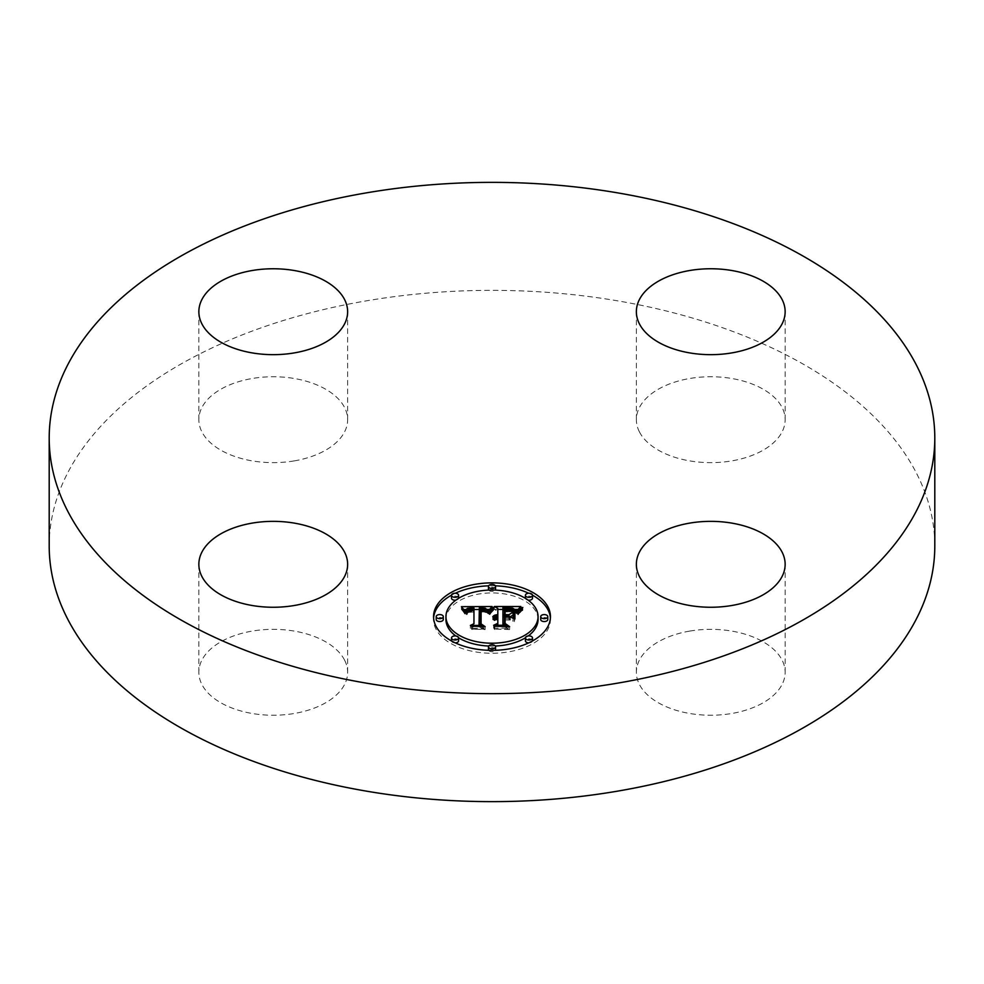 <?xml version="1.0" encoding="UTF-8"?>
<svg xmlns="http://www.w3.org/2000/svg" width="984" height="984" viewBox="0 0 984 984"><rect width="100%" height="100%" fill="white"/><g stroke="black" fill="none" stroke-linecap="round" stroke-linejoin="round"><path stroke-width="0.74" stroke-dasharray="4.92 3.69" d="M344.621 660.202A74.39 42.952 180 0 1 347.635 672.293A74.39 42.952 180 0 1 283.822 714.802A74.39 42.952 180 0 1 201.855 684.384A74.39 42.952 180 0 1 198.854 672.293A74.39 42.952 180 0 1 262.666 629.772A74.39 42.952 180 0 1 344.621 660.202M49.2 545.997A442.8 255.643 180 0 1 367.339 300.686A442.8 255.643 180 0 1 934.8 545.997M294.191 460.906A74.39 42.952 180 0 1 198.854 419.688A74.39 42.952 180 0 1 252.298 378.483A74.39 42.952 180 0 1 347.635 419.688A74.39 42.952 180 0 1 294.191 460.906M639.379 431.779A74.39 42.952 180 0 1 636.365 419.688A74.39 42.952 180 0 1 700.178 377.179A74.39 42.952 180 0 1 782.145 407.597A74.39 42.952 180 0 1 785.146 419.688A74.39 42.952 180 0 1 721.334 462.209A74.39 42.952 180 0 1 639.379 431.779M689.809 631.076A74.39 42.952 180 0 1 785.146 672.293A74.39 42.952 180 0 1 731.702 713.498A74.39 42.952 180 0 1 636.365 672.293A74.39 42.952 180 0 1 689.809 631.076M433.55 616.624L433.55 619.514A58.45 33.751 0 0 0 492 653.265A58.45 33.751 0 0 0 550.45 619.514A58.45 33.751 0 0 0 550.4 618.063M532.479 595.172A58.45 33.751 0 0 0 528.703 593.254M495.37 585.824A58.45 33.751 0 0 0 488.63 585.824M455.297 593.254A58.45 33.751 0 0 0 451.521 595.172M433.6 618.063A58.45 33.751 0 0 0 433.55 619.514M550.45 616.624L550.45 619.514M455.813 635.959A46.051 26.593 0 0 0 458.593 637.816M488.704 646.033A46.051 26.593 0 0 0 495.296 646.033M525.407 637.816A46.051 26.593 0 0 0 528.187 635.959M538.051 619.514A46.051 26.593 0 0 0 492 592.922A46.051 26.593 0 0 0 445.949 619.514M488.704 590.105A3.542 2.042 0 0 0 492 591.396A3.542 2.042 0 0 0 495.296 590.105M495.542 589.342A3.542 2.042 0 0 0 492 587.3A3.542 2.042 0 0 0 488.458 589.342M547.793 619.514A3.542 2.042 0 0 0 544.25 617.472A3.542 2.042 0 0 0 540.708 619.514M525.407 598.321A3.542 2.042 0 0 0 528.187 600.178M532.492 598.186A3.542 2.042 0 0 0 528.949 596.144A3.542 2.042 0 0 0 525.407 598.186M488.63 650.313A3.542 2.042 0 0 0 492 651.728A3.542 2.042 0 0 0 495.37 650.313M495.542 649.686A3.542 2.042 0 0 0 492 647.632A3.542 2.042 0 0 0 488.458 649.686M528.703 642.884A3.542 2.042 0 0 0 532.479 640.965M532.492 640.842A3.542 2.042 0 0 0 528.949 638.801A3.542 2.042 0 0 0 525.407 640.842M443.292 619.514A3.542 2.042 0 0 0 439.75 617.472A3.542 2.042 0 0 0 436.207 619.514M458.593 598.186A3.542 2.042 0 0 0 455.051 596.144A3.542 2.042 0 0 0 451.508 598.186M455.813 600.178A3.542 2.042 0 0 0 458.593 598.321M458.593 640.842A3.542 2.042 0 0 0 455.051 638.801A3.542 2.042 0 0 0 451.508 640.842M451.521 640.965A3.542 2.042 0 0 0 455.297 642.884M494.362 606.525L494.362 609.416L497.818 611.322L497.818 617.546L494.595 618.161L492.763 619.637L497.818 618.788L497.818 619.477L493.882 620.424L497.818 619.871L497.818 626.218L493.648 628.136L506.194 628.136L502.922 626.218L502.922 618.788L508.777 618.788L513.07 621.236L513.07 618.333L513.07 621.236M497.818 608.432L497.818 611.322M510.278 616.747L505.124 617.546L505.124 611.851L511.742 611.937L515.112 612.958L512.135 611.642L505.124 611.445M504.484 608.567L504.484 617.546L502.922 617.546L502.922 610.646L512.615 611.039L516.686 613.844L520.88 609.416L517.781 609.416M515.161 609.416L502.922 609.416M497.818 609.416L494.362 609.416M497.818 618.788L497.818 617.546M497.055 618.751L497.068 617.595M496.367 615.886L496.367 617.681M495.678 618.85L495.715 617.804M495.137 616.07L495.137 617.964M494.595 616.218L494.595 618.161M494.116 616.378L494.116 618.382M493.697 616.562L493.697 618.641M493.328 616.747L493.328 618.936M493.021 616.931L493.021 619.268M492.763 616.747L492.763 619.637M492.935 616.98L492.935 619.871M493.291 616.771L493.291 619.662M493.661 616.574L493.661 619.477M494.042 616.414L494.042 619.305M494.423 616.267L494.423 619.157M494.829 616.144L494.829 619.034M495.247 616.046L495.247 618.936M496.12 615.91L496.12 618.801M496.576 615.873L496.576 618.764M497.437 615.873L497.437 618.764M497.338 616.993L497.338 619.489M496.871 617.042L496.871 619.514M496.428 617.103L496.428 619.563M495.223 617.435L495.223 619.822M494.854 617.583L494.854 619.945M494.509 617.755L494.509 620.08M494.189 617.718L494.189 620.24M493.882 617.534L493.882 620.424M494.362 617.841L494.362 620.732M494.669 617.669L494.669 620.572M494.977 617.534L494.977 620.424M495.296 617.399L495.296 620.289M496.317 617.116L496.317 620.006M496.674 617.054L496.674 619.957M497.043 617.017L497.043 619.908M497.424 616.993L497.424 619.883M497.818 625.246L497.818 626.218M493.648 625.246L493.648 628.136M506.194 625.246L506.194 628.136M502.922 625.246L502.922 626.218M502.922 617.546L502.922 618.788M508.777 615.886L508.777 618.788M513.07 612.159L513.07 615.049M508.974 616.009L508.974 617.546M505.124 615.886L505.124 617.546M505.124 608.961L505.124 611.851M505.751 608.936L505.751 611.827M506.342 608.912L506.342 611.802M506.895 608.899L506.895 611.79M507.4 608.887L507.4 611.777M508.457 608.887L508.457 611.777M509.011 608.899L509.011 611.79M509.552 608.912L509.552 611.802M510.056 608.924L510.056 611.814M510.954 608.973L510.954 611.863M511.742 609.047L511.742 611.937M512.393 609.133L512.393 612.023M512.971 609.244L512.971 612.134M513.525 609.391L513.525 612.294M514.078 609.588L514.078 612.478M514.595 609.809L514.595 612.7M515.112 610.068L515.112 612.958M514.804 609.908L514.804 612.663M514.435 609.736L514.435 612.392M513.98 609.551L513.98 612.159M513.439 609.367L513.439 611.962M512.824 609.219L512.824 611.79M512.135 609.096L512.135 611.642M509.601 608.912L509.601 611.408M508.593 608.887L508.593 611.396M506.526 608.912L506.526 611.408M505.862 608.924L505.862 611.421M504.484 615.886L504.484 617.546M502.922 607.755L502.922 610.646M503.869 607.768L503.869 610.658M506.342 607.78L506.342 610.67M507.805 607.768L507.805 610.658M508.568 607.768L508.568 610.658M509.281 607.792L509.281 610.683M509.946 607.817L509.946 610.707M510.573 607.866L510.573 610.756M511.151 607.915L511.151 610.806M511.68 607.977L511.68 610.867M512.172 608.051L512.172 610.941M512.615 608.149L512.615 611.039M513.008 608.247L513.008 611.138M513.365 608.358L513.365 611.248M513.685 608.493L513.685 611.384M514.017 608.653L514.017 611.544M514.349 608.838L514.349 611.728M514.681 609.059L514.681 611.95M515.013 609.305L515.013 612.196M515.345 609.576L515.345 612.466M515.69 609.871L515.69 612.761M516.022 610.203L516.022 613.093M516.354 610.56L516.354 613.45M516.686 610.953L516.686 613.844M517.67 609.563L517.67 612.454M517.855 609.33L517.855 612.22M518.014 609.121L518.014 612.011M518.187 608.924L518.187 611.814M518.482 608.579L518.482 611.47M518.765 608.284L518.765 611.175M519.109 607.964L519.109 610.855M519.306 607.792L519.306 610.683M519.527 607.608L519.527 610.498M519.761 607.411L519.761 610.301M520.88 606.525L520.88 609.416M492.012 606.525L492.012 609.416L489.306 609.428M487.117 609.44L479.319 609.477M473.956 609.502L465.69 609.551M463.747 612.417L463.747 609.527L461.422 609.563L465.124 614.139L467.388 611.236L473.956 610.83L473.673 611.556L468.236 612.097L466.428 614.619L468.642 612.405L473.956 611.937L473.956 609.047L473.956 610.83M461.422 606.673L461.422 609.563M473.956 626.611L473.956 625.443L473.956 626.611L470.389 628.346L482.062 628.346L479.048 626.734L479.343 610.744L485.223 611.101L488.31 613.893L492.012 609.416M461.865 607.177L461.865 610.068M462.283 607.669L462.283 610.56M462.689 608.149L462.689 611.039M463.07 608.616L463.07 611.507M463.415 609.084L463.415 611.974M464.042 609.969L464.042 612.86M464.325 610.412L464.325 613.303M464.583 610.83L464.583 613.721M465.124 611.248L465.124 614.139M465.161 610.892L465.161 613.782M465.235 610.547L465.235 613.438M465.334 610.24L465.334 613.13M465.457 609.945L465.457 612.835M465.604 609.674L465.604 612.565M465.776 609.416L465.776 612.306M465.973 609.194L465.973 612.085M466.195 608.985L466.195 611.876M466.453 608.788L466.453 611.691M466.736 608.629L466.736 611.519M467.043 608.481L467.043 611.371M467.388 608.346L467.388 611.236M467.769 608.235L467.769 611.125M468.187 608.137L468.187 611.027M468.642 608.051L468.642 610.941M469.134 607.977L469.134 610.867M469.675 607.928L469.675 610.818M470.241 607.891L470.241 610.781M470.844 607.866L470.844 610.756M471.484 607.854L471.484 610.744M471.951 607.854L471.951 610.744M472.443 607.866L472.443 610.756M472.935 607.891L472.935 610.781M473.439 607.915L473.439 610.806M473.673 609.047L473.673 611.556M471.582 609.047L471.582 611.544M471.041 609.059L471.041 611.568M470.549 609.108L470.549 611.605M470.081 609.158L470.081 611.654M469.651 609.231L469.651 611.716M469.245 609.317L469.245 611.79M468.876 609.44L468.876 611.876M468.544 609.576L468.544 611.974M468.236 609.736L468.236 612.097M467.72 610.191L467.72 612.368M467.498 610.486L467.498 612.54M467.302 610.892L467.302 612.724M467.117 611.581L467.117 612.934M466.945 611.728L466.945 613.155M466.81 611.728L466.81 613.413M466.687 611.728L466.687 613.684M466.576 611.728L466.576 613.979M466.49 611.728L466.49 614.287M466.428 611.728L466.428 614.619M467.092 611.728L467.092 614.619M467.142 611.445L467.142 614.336M467.203 611.162L467.203 614.065M467.289 610.916L467.289 613.807M467.4 610.67L467.4 613.561M467.523 610.449L467.523 613.352M467.818 610.068L467.818 612.958M468.187 609.76L468.187 612.651M468.642 609.514L468.642 612.405M469.208 609.33L469.208 612.22M469.54 609.244L469.54 612.146M469.897 609.182L469.897 612.073M470.278 609.133L470.278 612.023M470.709 609.084L470.709 611.974M471.151 609.059L471.151 611.95M471.631 609.034L471.631 611.937M470.389 625.443L470.389 628.346M482.062 625.443L482.062 628.346M479.048 625.443L479.048 626.734M479.343 607.854L479.343 610.744M479.811 607.829L479.811 610.72M480.266 607.817L480.266 610.707M480.733 607.804L480.733 610.695M481.188 607.792L481.188 610.695M481.643 607.792L481.643 610.683M482.197 607.804L482.197 610.695M482.713 607.817L482.713 610.707M483.206 607.854L483.206 610.744M483.661 607.903L483.661 610.793M484.091 607.952L484.091 610.855M484.497 608.026L484.497 610.916M484.878 608.112L484.878 611.002M485.223 608.21L485.223 611.101M485.53 608.321L485.53 611.212M485.825 608.444L485.825 611.335M486.096 608.579L486.096 611.482M486.342 608.739L486.342 611.642M486.588 608.924L486.588 611.814M486.822 609.133L486.822 612.023M487.031 609.354L487.031 612.245M487.24 609.588L487.24 612.491M487.424 609.859L487.424 612.749M487.609 610.141L487.609 613.032M487.781 610.449L487.781 613.339M487.929 610.769L487.929 613.672M488.31 610.99L488.31 613.893M488.47 610.72L488.47 613.61M488.63 610.449L488.63 613.339M488.79 610.191L488.79 613.081M488.95 609.932L488.95 612.835M489.109 609.699L489.109 612.589M489.282 609.465L489.282 612.356M489.454 609.244L489.454 612.134M489.626 609.034L489.626 611.925M489.798 608.825L489.798 611.716M489.971 608.641L489.971 611.531M491.828 606.734L491.828 609.625M514.927 612.675L514.927 615.566M514.263 621.716L514.263 618.825L514.927 621.937M493.624 607.46L493.624 610.351L491.914 611.027L489.257 614.52L493.624 610.351M492.984 607.977L492.984 610.141M492.64 608.309L492.64 610.4M492.283 608.678L492.283 610.695M491.914 609.071L491.914 611.027M491.557 609.502L491.557 611.396M491.188 609.957L491.188 611.802M490.832 610.449L490.832 612.245M490.462 610.966L490.462 612.724M490.081 611.519L490.081 613.241M489.712 611.716L489.712 613.795M489.257 611.63L489.257 614.52M489.921 611.765L489.921 614.656M490.315 611.175L490.315 614.065M490.696 610.621L490.696 613.524M491.077 610.117L491.077 613.007M491.447 609.625L491.447 612.515M491.816 609.182L491.816 612.073M492.184 608.764L492.184 611.654M492.553 608.383L492.553 611.285M492.91 608.038L492.91 610.941M493.267 607.731L493.267 610.621M522.824 607.423L522.824 610.314L519.835 611.876L517.695 614.619L522.824 610.314M522.369 607.743L522.369 610.068M521.655 608.26L521.655 610.523M520.991 608.776L520.991 610.966M520.388 609.281L520.388 611.421M519.847 612.675L519.835 611.876M519.343 610.314L519.343 612.331M518.9 610.843L518.9 612.786M518.519 611.408L518.519 613.241M518.224 614.828L518.187 613.696M517.916 611.814L517.916 614.164M517.695 611.728L517.695 614.619M518.445 611.519L518.445 614.422M518.716 611.101L518.716 613.991M519.035 610.67L519.035 613.561M519.417 610.228L519.417 613.13M520.339 609.33L520.339 612.22M520.88 608.862L520.88 611.765M521.471 608.395L521.471 611.285M522.123 607.915L522.123 610.806M486.809 609.76L486.809 612.651L481.102 611.519M486.686 609.711L486.686 612.515M480.315 626.894L480.315 624.004L480.315 626.894L483.747 629.145L471.508 629.145L485.149 629.551L481.09 626.771L481.114 611.95L486.809 612.651M486.428 609.625L486.428 612.282M486.133 609.527L486.133 612.085M485.788 609.44L485.788 611.925M485.407 609.342L485.407 611.79M484.989 609.256L484.989 611.704M484.46 609.17L484.46 611.63M483.821 609.096L483.821 611.568M483.452 609.059L483.452 611.544M483.058 609.034L483.058 611.531M482.627 609.022L482.627 611.519M482.185 609.022L482.185 611.519M481.693 609.022L481.693 611.519M480.315 608.641L480.315 611.531M483.747 626.66L483.747 629.145M471.508 626.255L471.508 629.145M472.099 626.66L472.099 629.551M485.149 626.66L485.149 629.551M481.09 624.508L481.09 626.771M481.114 609.059L481.114 611.95M481.483 609.034L481.483 611.925M481.853 609.022L481.853 611.913M482.209 609.022L482.209 611.913M482.726 609.022L482.726 611.913M483.23 609.047L483.23 611.937M483.722 609.084L483.722 611.974M484.202 609.133L484.202 612.023M484.669 609.207L484.669 612.097M485.124 609.281L485.124 612.171M485.567 609.379L485.567 612.269M485.998 609.49L485.998 612.38M486.403 609.613L486.403 612.503M510.352 617.128L510.352 620.018L505.124 619.625M509.614 617.128L509.614 619.625M504.484 626.513L504.484 623.622L504.484 626.513L508.187 629.145L494.189 629.145L509.614 629.551L505.124 626.328L505.124 620.018L510.352 620.018M504.484 616.734L504.484 619.625M508.187 626.66L508.187 629.145M494.189 626.255L494.189 629.145M494.829 626.66L494.829 629.551M509.614 626.66L509.614 629.551M505.124 624.077L505.124 626.328M505.124 617.128L505.124 620.018M507.203 608.887L507.203 611.396M505.222 608.961L505.222 611.445M516.895 610.658L516.895 613.549M517.104 610.363L517.104 613.253M517.301 610.08L517.301 612.971M517.486 609.809L517.486 612.7M520.007 607.202L520.007 610.092M520.29 606.993L520.29 609.883M520.573 606.759L520.573 609.662M347.635 672.293L347.635 564.312M198.854 672.293L198.854 564.312M785.146 672.293L785.146 564.312M636.365 672.293L636.365 564.312M636.365 419.688L636.365 311.707M785.146 419.688L785.146 311.707M198.854 419.688L198.854 311.707M347.635 419.688L347.635 311.707"/><path stroke-width="1.48" d="M344.621 552.221A74.39 42.952 180 0 1 347.635 564.312A74.39 42.952 180 0 1 283.822 606.821A74.39 42.952 180 0 1 201.855 576.403A74.39 42.952 180 0 1 198.854 564.312A74.39 42.952 180 0 1 262.666 521.791A74.39 42.952 180 0 1 344.621 552.221M934.8 438.003L934.8 545.997A442.8 255.643 180 0 1 616.661 791.296A442.8 255.643 180 0 1 49.2 545.997L49.2 438.003A442.8 255.643 180 0 1 367.339 192.704A442.8 255.643 180 0 1 934.8 438.003A442.8 255.643 180 0 1 616.661 683.314A442.8 255.643 180 0 1 49.2 438.003M689.809 523.094A74.39 42.952 180 0 1 785.146 564.312A74.39 42.952 180 0 1 731.702 605.517A74.39 42.952 180 0 1 636.365 564.312A74.39 42.952 180 0 1 689.809 523.094M639.379 323.798A74.39 42.952 180 0 1 636.365 311.707A74.39 42.952 180 0 1 700.178 269.198A74.39 42.952 180 0 1 782.145 299.616A74.39 42.952 180 0 1 785.146 311.707A74.39 42.952 180 0 1 721.334 354.228A74.39 42.952 180 0 1 639.379 323.798M294.191 352.924A74.39 42.952 180 0 1 198.854 311.707A74.39 42.952 180 0 1 252.298 270.502A74.39 42.952 180 0 1 347.635 311.707A74.39 42.952 180 0 1 294.191 352.924M433.55 616.624A58.45 33.751 180 0 1 492 582.872A58.45 33.751 180 0 1 550.45 616.624A58.45 33.751 180 0 1 492 650.362A58.45 33.751 180 0 1 433.55 616.624M550.4 618.063A58.45 33.751 0 0 0 532.479 595.172M528.703 593.254A58.45 33.751 0 0 0 495.37 585.824M488.63 585.824A58.45 33.751 0 0 0 455.297 593.254M451.521 595.172A58.45 33.751 0 0 0 433.6 618.063M445.949 616.624A46.051 26.593 180 0 1 492 590.031A46.051 26.593 180 0 1 538.051 616.624A46.051 26.593 180 0 1 492 643.204A46.051 26.593 180 0 1 445.949 616.624L445.949 619.514A46.051 26.593 0 0 0 455.813 635.959M458.593 637.816A46.051 26.593 0 0 0 488.704 646.033M495.296 646.033A46.051 26.593 0 0 0 525.407 637.816M528.187 635.959A46.051 26.593 0 0 0 538.051 619.514L538.051 616.624M488.458 586.452A3.542 2.042 180 0 1 492 584.41A3.542 2.042 180 0 1 495.542 586.452A3.542 2.042 180 0 1 492 588.506A3.542 2.042 180 0 1 488.458 586.452L488.458 589.342A3.542 2.042 0 0 0 488.704 590.105M495.296 590.105A3.542 2.042 0 0 0 495.542 589.342L495.542 586.452M540.708 619.514A3.542 2.042 0 0 0 544.25 621.556A3.542 2.042 0 0 0 547.793 619.514L547.793 616.624A3.542 2.042 180 0 1 544.25 618.665A3.542 2.042 180 0 1 540.708 616.624L540.708 619.514M525.407 595.295A3.542 2.042 180 0 1 528.949 593.241A3.542 2.042 180 0 1 532.492 595.295A3.542 2.042 180 0 1 528.949 597.337A3.542 2.042 180 0 1 525.407 595.295L525.407 598.186A3.542 2.042 0 0 0 525.407 598.321M528.187 600.178A3.542 2.042 0 0 0 532.492 598.186L532.492 595.295M488.458 646.783A3.542 2.042 180 0 1 492 644.741A3.542 2.042 180 0 1 495.542 646.783A3.542 2.042 180 0 1 492 648.837A3.542 2.042 180 0 1 488.458 646.783L488.458 649.686A3.542 2.042 0 0 0 488.63 650.313M495.37 650.313A3.542 2.042 0 0 0 495.542 649.686L495.542 646.783M525.407 637.952A3.542 2.042 180 0 1 528.949 635.91A3.542 2.042 180 0 1 532.492 637.952A3.542 2.042 180 0 1 528.949 639.994A3.542 2.042 180 0 1 525.407 637.952L525.407 640.842A3.542 2.042 0 0 0 528.703 642.884M532.479 640.965A3.542 2.042 0 0 0 532.492 640.842L532.492 637.952M436.207 616.624L436.207 619.514A3.542 2.042 0 0 0 439.75 621.556A3.542 2.042 0 0 0 443.292 619.514L443.292 616.624A3.542 2.042 180 0 1 439.75 618.665A3.542 2.042 180 0 1 436.207 616.624A3.542 2.042 180 0 1 439.75 614.582A3.542 2.042 180 0 1 443.292 616.624M451.508 595.295A3.542 2.042 180 0 1 455.051 593.241A3.542 2.042 180 0 1 458.593 595.295A3.542 2.042 180 0 1 455.051 597.337A3.542 2.042 180 0 1 451.508 595.295L451.508 598.186A3.542 2.042 0 0 0 455.813 600.178M458.593 598.321A3.542 2.042 0 0 0 458.593 598.186L458.593 595.295M451.508 637.952A3.542 2.042 180 0 1 455.051 635.91A3.542 2.042 180 0 1 458.593 637.952A3.542 2.042 180 0 1 455.051 639.994A3.542 2.042 180 0 1 451.508 637.952L451.508 640.842A3.542 2.042 0 0 0 451.521 640.965M455.297 642.884A3.542 2.042 0 0 0 458.593 640.842L458.593 637.952M492.012 606.525L488.31 610.99L485.223 608.21L479.343 607.854L479.048 623.844L482.062 625.443L470.389 625.443L473.956 623.721L473.956 609.047L469.208 609.33L467.092 611.728L466.49 611.396L468.236 609.194L473.673 608.666L473.956 607.94L467.388 608.346L465.124 611.248L461.422 606.673L492.012 606.525M493.624 607.46L489.257 611.63L491.914 608.137L493.624 607.46M486.809 609.76L481.114 609.059L481.09 623.881L485.149 626.66L471.508 626.255L483.747 626.255L480.315 624.004L480.315 608.641L484.989 608.801L486.809 609.76M494.362 606.525L520.88 606.525L516.686 610.953L512.615 608.149L502.922 607.755L502.922 614.656L504.484 614.656L504.484 608.567L511.373 608.641L515.112 610.068L511.742 609.047L505.124 608.961L505.124 614.656L508.974 614.656L513.07 612.159L513.07 618.333L508.777 615.886L502.922 615.886L502.922 623.327L506.194 625.246L493.648 625.246L497.818 623.327L497.818 616.98L493.882 617.534L497.818 616.587L497.818 615.886L492.763 616.747L494.595 615.258L497.818 614.656L497.818 608.432L494.362 606.525M522.824 607.423L517.695 611.728L519.835 608.985L522.824 607.423M514.927 612.675L514.927 619.047L514.263 618.825L514.263 612.454L514.927 612.675M510.352 617.128L505.124 617.128L505.124 623.438L509.614 626.66L494.189 626.255L508.187 626.255L504.484 623.622L504.484 616.734L510.352 617.128M513.07 618.333L513.07 615.049L510.278 616.747M505.124 611.445L504.484 611.458M517.781 609.416L515.161 609.416M502.922 609.416L497.818 609.416M497.818 614.656L497.818 615.886M497.068 614.705L497.068 615.861M496.367 614.791L496.367 615.886M495.715 614.914L495.715 615.959M495.137 615.074L495.137 616.07M494.595 615.258L494.595 616.218M494.116 615.492L494.116 616.378M493.697 615.75L493.697 616.562M493.328 616.046L493.328 616.747M497.818 623.327L497.818 625.246M502.922 623.327L502.922 625.246M508.974 614.656L508.974 616.009M505.124 614.656L505.124 615.886M504.484 614.656L504.484 615.886M502.922 614.656L502.922 615.886M489.306 609.428L487.117 609.44M479.319 609.477L473.956 609.502M465.69 609.551L463.759 609.551M473.956 611.937L473.956 623.721M473.956 607.94L473.956 609.047M467.72 609.477L467.72 610.191M467.498 609.637L467.498 610.486M467.302 609.834L467.302 610.892M467.117 610.043L467.117 611.581M466.945 610.264L466.945 611.728M466.81 610.523L466.81 611.728M466.687 610.793L466.687 611.728M466.576 611.089L466.576 611.728M479.048 623.844L479.048 625.443M514.927 619.047L514.927 615.566L514.263 615.344L514.263 618.825M514.263 612.454L514.263 615.344M492.984 607.251L492.984 607.977M492.64 607.509L492.64 608.309M492.283 607.804L492.283 608.678M491.914 608.137L491.914 609.071M491.557 608.506L491.557 609.502M491.188 608.912L491.188 609.957M490.832 609.354L490.832 610.449M490.462 609.834L490.462 610.966M490.081 610.351L490.081 611.519M489.712 610.904L489.712 611.716M521.655 607.62L521.655 608.26M520.991 608.075L520.991 608.776M520.388 608.53L520.388 609.281M519.835 608.985L519.835 609.797M519.343 609.44L519.343 610.314M518.9 609.895L518.9 610.843M518.519 610.351L518.519 611.408M518.187 610.806L518.187 611.925M481.102 611.519L480.315 611.531L480.315 624.004M481.09 623.881L481.09 624.508M505.124 619.625L504.484 619.625L504.484 623.622M505.124 623.438L505.124 624.077M540.708 616.624A3.542 2.042 180 0 1 544.25 614.582A3.542 2.042 180 0 1 547.793 616.624"/></g></svg>
